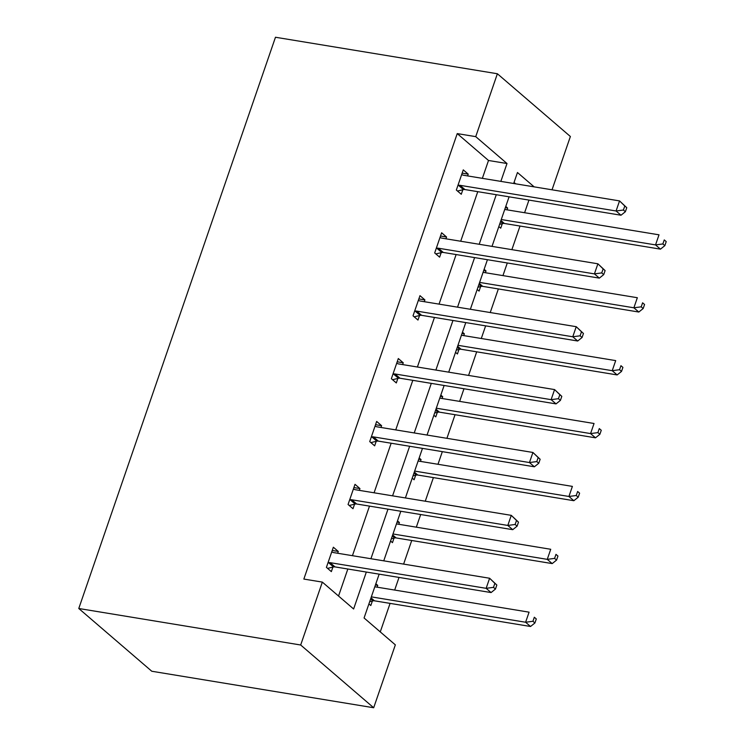 <?xml version="1.0" encoding="UTF-8"?>
<svg xmlns="http://www.w3.org/2000/svg" width="745" height="745" viewBox="0 0 745 745"><rect width="100%" height="100%" fill="white"/><g stroke="black" fill="none" stroke-linecap="round" stroke-linejoin="round"><path stroke-width="1.12" d="M379.158 574.153L364.072 617.978L395.344 644.863L373.683 707.75L151.775 671.245L78.774 608.497L275.473 37.25L497.381 73.755L475.729 136.642L457.234 133.597L303.848 579.07L322.343 582.106L353.614 608.991L366.335 572.048M497.381 73.755L570.381 136.503L552.026 189.807M380.267 631.9L390.082 603.385M394.673 590.059L399.022 577.422M403.613 564.105L411.734 540.488M416.325 527.171L420.674 514.534M425.265 501.208L433.394 477.601M437.976 464.284L442.334 451.647M446.916 438.321L455.046 414.714M459.637 401.387L463.986 388.75M468.577 375.433L476.698 351.826M481.289 338.5L485.638 325.863M490.229 312.546L498.358 288.93M502.94 275.613L507.298 262.976M511.88 249.649L520.01 226.042M524.601 212.716L528.95 200.088M353.894 487.575L359.937 488.571L355.011 484.334L348.064 504.486L353 508.723L354.555 504.216M359.937 488.571L359.323 490.368M397.197 361.8L403.25 362.787L398.314 358.55L391.376 378.711L396.312 382.949L397.858 378.441M403.25 362.787L402.635 364.584M440.509 236.016L446.562 237.012L441.627 232.775L434.689 252.928L439.615 257.165L441.17 252.657M446.562 237.012L445.938 238.81M338.537 596.028L347.84 569.003M352.432 555.686L369.492 506.116M374.083 492.79L391.153 443.228M395.735 429.902L412.804 380.332M417.396 367.015L434.456 317.445M439.047 304.128L456.117 254.557M460.699 241.231L477.768 191.67M482.36 178.344L488.506 160.482L457.234 133.597M462.161 173.129L468.214 174.125L463.278 169.879L456.34 190.04L461.276 194.277L462.822 189.77M468.214 174.125L467.599 175.913M418.858 298.903L424.901 299.9L419.975 295.663L413.028 315.815L417.964 320.061L419.519 315.545M424.901 299.9L424.287 301.697M375.545 424.687L381.598 425.684L376.663 421.437L369.725 441.599L374.651 445.836L376.206 441.329M381.598 425.684L380.974 427.472M332.233 550.462L338.286 551.458L333.35 547.221L326.412 567.373L331.348 571.62L332.894 567.103M338.286 551.458L337.662 553.256M322.343 582.106L300.682 645.002L78.774 608.497M300.682 645.002L373.683 707.75M534.156 186.865L517.458 172.514L513.678 183.493M509.086 196.82L492.017 246.381M487.435 259.707L470.365 309.277M465.774 322.594L448.714 372.165M444.122 385.491L427.053 435.052M422.471 448.378L405.401 497.939M400.81 511.266L383.75 560.836M500.845 181.389L507 163.518L475.729 136.642M370.917 558.722L387.987 509.161M392.578 495.835L409.638 446.264M414.229 432.947L431.299 383.377M435.881 370.051L452.951 320.49M457.542 307.163L474.602 257.602M479.193 244.276L496.263 194.706M515.661 183.819L514.041 182.432M375.853 583.754L377.743 585.374L377.128 587.172M372.36 601.029L370.805 605.536L368.915 603.916M397.504 520.867L399.394 522.487L398.78 524.284M394.012 538.132L392.457 542.649L390.566 541.019M419.165 457.97L421.055 459.6L420.431 461.397M415.663 475.245L414.118 479.752L412.227 478.132M440.817 395.083L442.707 396.713L442.092 398.501M437.324 412.358L435.769 416.865L433.879 415.244M462.468 332.196L464.358 333.816L463.744 335.613M458.976 349.47L457.421 353.977L455.53 352.348M484.129 269.308L486.019 270.929L485.395 272.726M480.627 286.574L479.082 291.09L477.191 289.46M505.781 206.412L507.671 208.041L507.056 209.839M502.288 223.686L500.733 228.194L498.843 226.573M488.506 160.482L507 163.518M505.352 207.659L507.671 208.041M483.701 270.547L486.019 270.929M462.049 333.434L464.358 333.816M440.388 396.331L442.707 396.713M418.737 459.218L421.055 459.6M397.076 522.105L399.394 522.487M375.424 585.002L377.743 585.374M460 185.319L464.927 189.556L621.004 215.231L616.078 210.984L460 185.319A4.414 3.567 -49.3 0 0 458.52 185.384L457.896 185.533M623.407 210.025L616.078 210.984L619.542 200.908L626.769 207.687L624.794 205.993L623.407 210.025L625.381 211.72L626.769 207.687M461.723 174.395L462.189 174.721A4.414 3.567 -49.3 0 0 463.465 175.233L619.542 200.908L624.794 205.993M464.927 189.556A4.414 3.567 -49.3 0 0 463.446 189.621L457.505 191.037M621.004 215.231L625.381 211.72M499.616 224.32L502.912 223.537A4.414 3.567 130.7 0 1 504.393 223.472L660.47 249.147L655.535 244.909L659.008 234.824L504.738 209.457M501.264 219.533L655.535 244.909L662.864 243.95L664.838 245.645L666.226 241.613L664.251 239.918L662.864 243.95M664.251 239.918L666.226 241.613M664.838 245.645L660.47 249.147M438.339 248.206L443.275 252.443L599.353 278.118L594.417 273.881L438.339 248.206A4.414 3.567 -49.3 0 0 436.859 248.271L436.235 248.42M601.746 272.912L594.417 273.881L597.89 263.795L605.108 270.584L603.133 268.889L601.746 272.912L603.72 274.616L605.108 270.584M440.072 237.283L440.537 237.608A4.414 3.567 -49.3 0 0 441.813 238.13L597.89 263.795L603.133 268.889M443.275 252.443A4.414 3.567 -49.3 0 0 441.794 252.508L435.844 253.924M599.353 278.118L603.72 274.616M416.688 311.093L421.623 315.331L577.701 341.005L572.765 336.768L416.688 311.093A4.414 3.567 -49.3 0 0 415.207 311.159L414.583 311.308M580.094 335.809L572.765 336.768L576.239 326.692L583.456 333.471L581.482 331.776L580.094 335.809L582.068 337.504L583.456 333.471M418.42 300.17L418.876 300.496A4.414 3.567 -49.3 0 0 420.161 301.017L576.239 326.692L581.482 331.776M421.623 315.331A4.414 3.567 -49.3 0 0 420.143 315.396L414.192 316.821M577.701 341.005L582.068 337.504M477.964 287.216L481.251 286.425A4.414 3.567 130.7 0 1 482.732 286.369L638.81 312.034L633.883 307.797L637.347 297.721L483.077 272.344M479.612 282.42L633.883 307.797L641.212 306.838L643.177 308.532L644.574 304.5L642.6 302.805L641.212 306.838M642.6 302.805L644.574 304.5M643.177 308.532L638.81 312.034M456.303 350.103L459.6 349.321A4.414 3.567 130.7 0 1 461.081 349.256L617.158 374.931L612.222 370.684L615.696 360.608L461.425 335.231M457.961 345.308L612.222 370.684L619.551 369.725L621.526 371.42L622.913 367.387L620.939 365.693L619.551 369.725M620.939 365.693L622.913 367.387M621.526 371.42L617.158 374.931M395.036 373.981L399.963 378.227L556.04 403.892L551.114 399.655L395.036 373.981A4.414 3.567 -49.3 0 0 393.556 374.046L392.932 374.195M558.443 398.696L551.114 399.655L554.578 389.579L561.804 396.359L559.83 394.664L558.443 398.696L560.417 400.391L561.804 396.359M396.759 363.057L397.225 363.392A4.414 3.567 -49.3 0 0 398.501 363.905L554.578 389.579L559.83 394.664M399.963 378.227A4.414 3.567 -49.3 0 0 398.482 378.292L392.541 379.708M556.04 403.892L560.417 400.391M434.652 412.991L437.948 412.209A4.414 3.567 130.7 0 1 439.429 412.143L595.506 437.818L590.571 433.581L594.044 423.495L439.774 398.119M436.3 408.204L590.571 433.581L597.9 432.612L599.874 434.307L601.262 430.284L599.287 428.58L597.9 432.612M599.287 428.58L601.262 430.284M599.874 434.307L595.506 437.818M373.375 436.877L378.311 441.115L534.389 466.789L529.453 462.543L373.375 436.877A4.414 3.567 -49.3 0 0 371.895 436.942L371.271 437.091M536.782 461.583L529.453 462.543L532.926 452.466L540.144 459.255L538.169 457.551L536.782 461.583L538.756 463.278L540.144 459.255M375.108 425.954L375.573 426.28A4.414 3.567 -49.3 0 0 376.849 426.792L532.926 452.466L538.169 457.551M378.311 441.115A4.414 3.567 -49.3 0 0 376.83 441.18L370.88 442.595M534.389 466.789L538.756 463.278M413 475.878L416.287 475.096A4.414 3.567 130.7 0 1 417.768 475.031L573.846 500.705L568.919 496.468L572.384 486.392L418.113 461.015M414.648 471.091L568.919 496.468L576.248 495.509L578.213 497.204L579.61 493.171L577.636 491.476L576.248 495.509M577.636 491.476L579.61 493.171M578.213 497.204L573.846 500.705M351.724 499.765L356.659 504.002L512.737 529.676L507.801 525.439L351.724 499.765A4.414 3.567 -49.3 0 0 350.243 499.83L349.619 499.979M515.13 524.48L507.801 525.439L511.275 515.354L518.492 522.143L516.518 520.448L515.13 524.48L517.105 526.175L518.492 522.143M353.456 488.841L353.912 489.167A4.414 3.567 -49.3 0 0 355.197 489.689L511.275 515.354L516.518 520.448M356.659 504.002A4.414 3.567 -49.3 0 0 355.179 504.067L349.228 505.482M512.737 529.676L517.105 526.175M391.339 538.775L394.636 537.983A4.414 3.567 130.7 0 1 396.117 537.927L552.194 563.593L547.258 559.355L550.732 549.279L396.461 523.903M392.988 533.979L547.258 559.355L554.587 558.396L556.562 560.091L557.949 556.059L555.975 554.364L554.587 558.396M555.975 554.364L557.949 556.059M556.562 560.091L552.194 563.593M330.072 562.652L334.999 566.898L491.076 592.564L486.15 588.327L330.072 562.652A4.414 3.567 -49.3 0 0 328.592 562.717L327.968 562.866M493.479 587.367L486.15 588.327L489.614 578.25L496.841 585.03L494.866 583.335L493.479 587.367L495.453 589.062L496.841 585.03M331.795 551.728L332.261 552.054A4.414 3.567 -49.3 0 0 333.537 552.576L489.614 578.25L494.866 583.335M334.999 566.898A4.414 3.567 -49.3 0 0 333.518 566.954L327.577 568.379M491.076 592.564L495.453 589.062M369.688 601.662L372.984 600.88A4.414 3.567 130.7 0 1 374.465 600.815L530.542 626.489L525.607 622.243L529.08 612.167L374.81 586.79M371.336 596.866L525.607 622.243L532.936 621.283L534.91 622.978L536.298 618.946L534.323 617.251L532.936 621.283M534.323 617.251L536.298 618.946M534.91 622.978L530.542 626.489M458.52 185.384L463.446 189.621M502.912 223.537L500.575 221.535M504.393 223.472L500.929 220.501M436.859 248.271L441.794 252.508M415.207 311.159L420.143 315.396M481.251 286.425L478.923 284.422M482.732 286.369L479.277 283.389M459.6 349.321L457.262 347.31M461.081 349.256L457.626 346.285M393.556 374.046L398.482 378.292M437.948 412.209L435.611 410.206M439.429 412.143L435.965 409.173M371.895 436.942L376.83 441.18M416.287 475.096L413.959 473.094M417.768 475.031L414.313 472.06M350.243 499.83L355.179 504.067M394.636 537.983L392.298 535.981M396.117 537.927L392.662 534.947M328.592 562.717L333.518 566.954M372.984 600.88L370.647 598.868M374.465 600.815L371.001 597.844"/></g></svg>
